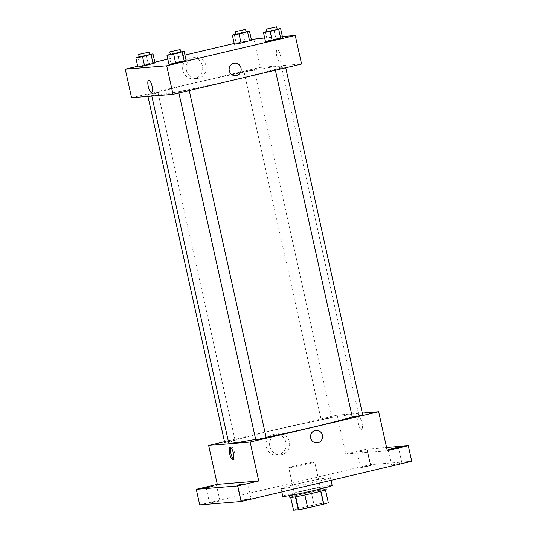 <?xml version="1.0" encoding="UTF-8"?>
<svg xmlns="http://www.w3.org/2000/svg" width="537" height="537" viewBox="0 0 537 537"><rect width="100%" height="100%" fill="white"/><g stroke="black" fill="none" stroke-linecap="round" stroke-linejoin="round"><path stroke-width="0.4" stroke-dasharray="2.69 2.01" d="M289.356 467.841A13.304 0.571 -12.5 0 0 303.794 465.042A13.304 0.571 -12.5 0 0 314.702 462.042A13.304 0.571 -12.5 0 0 301.593 464.364A13.304 0.571 -12.5 0 0 288.731 467.801A13.304 0.571 -12.5 0 0 289.356 467.841M298.559 509.358A13.304 0.571 -12.5 0 0 312.997 506.559A13.304 0.571 -12.5 0 0 323.905 503.565A13.304 0.571 -12.5 0 0 310.795 505.888A13.304 0.571 -12.5 0 0 297.934 509.324A13.304 0.571 -12.5 0 0 298.559 509.358M320.811 491.227L320.804 491.194A18.124 0.779 -12.5 0 0 325.449 489.757L320.307 490.18A18.124 0.779 -12.5 0 0 311.232 491.979L295.283 495.738L298.163 508.714L314.111 504.955A18.124 0.779 -12.5 0 1 323.18 503.156L328.322 502.733M298.163 508.714A18.124 0.779 -12.5 0 0 293.517 510.15M320.804 491.194L304.862 494.98M295.786 496.785L290.638 497.175L290.725 497.551M295.786 496.752A18.124 0.779 -12.5 0 0 304.855 494.96M295.283 495.738A18.124 0.779 -12.5 0 0 290.638 497.175M289.859 497.497A18.62 0.799 167.5 0 1 307.869 492.691A18.62 0.799 167.5 0 1 326.228 489.435M313.051 490.415A18.62 0.799 -12.5 0 0 325.65 486.844A18.62 0.799 -12.5 0 0 307.298 490.093A18.62 0.799 -12.5 0 0 289.289 494.906A18.62 0.799 -12.5 0 0 290.161 494.953A18.62 0.799 -12.5 0 0 313.051 490.415M311.232 491.979L314.111 504.955M320.307 490.18L323.18 503.156M332.141 485.401A25.273 1.081 -12.5 0 0 307.231 489.818A25.273 1.081 -12.5 0 0 282.791 496.342M282.261 488.623A25.273 1.081 -12.5 0 0 309.695 483.313A25.273 1.081 -12.5 0 0 330.416 477.621A25.273 1.081 -12.5 0 0 305.506 482.031A25.273 1.081 -12.5 0 0 281.066 488.556A25.273 1.081 -12.5 0 0 282.261 488.623M363.979 466.713L360.381 467.734L365.623 466.807L370.772 465.431L363.979 466.713M213.189 502.27L209.584 503.29L214.834 502.363L219.975 500.987L213.189 502.27M244.315 499.725L240.717 500.746L245.959 499.813L251.101 498.443L244.315 499.725M395.111 464.169L391.507 465.19L396.756 464.263L401.898 462.887L395.111 464.169M199.724 504.894L370.295 464.673L411.758 461.283M224.5 441.709L337.202 415.135L345.835 454.06L366.845 449.107L370.295 464.673M266.318 446.865A10.525 10.035 85.3 0 0 276.951 455.047A10.525 10.035 85.3 0 0 286.1 443.743A10.525 10.035 85.3 0 0 275.239 434.071A10.525 10.035 85.3 0 0 266.318 446.865M366.845 449.107L386.586 447.489M363.717 450.885L356.93 452.167L363.717 450.885M345.835 454.06L387.291 450.671M255.672 439.373A66.507 2.853 -12.5 0 0 266.117 437.333M352.238 416.893A66.507 2.853 -12.5 0 0 358.595 414.202A66.507 2.853 -12.5 0 0 293.041 425.807A66.507 2.853 -12.5 0 0 228.728 442.991M337.202 415.135L362.294 413.081M321.408 419.659L331.544 417.336L321.408 419.659M266.164 437.548L255.78 439.85M362.676 414.792L352.285 417.095M224.647 442.394L234.79 440.078L228.46 441.776M361.455 429.332A6.316 1.879 -103.3 0 0 361.542 429.318A6.316 1.879 -103.3 0 0 361.925 422.74A6.316 1.879 -103.3 0 0 358.642 417.021A6.316 1.879 -103.3 0 0 358.226 423.465A6.316 1.879 -103.3 0 0 361.455 429.332A6.316 1.879 -103.3 0 0 361.542 429.318A6.316 1.879 -103.3 0 0 361.918 422.74A6.316 1.879 -103.3 0 0 358.642 417.021A6.316 1.879 -103.3 0 0 358.226 423.465A6.316 1.879 -103.3 0 0 361.455 429.332M230.803 447.549A6.316 1.879 76.7 0 1 231.34 447.032A6.316 1.879 76.7 0 1 231.427 447.019A6.316 1.879 76.7 0 1 234.656 452.892A6.316 1.879 76.7 0 1 234.239 459.336A6.316 1.879 76.7 0 1 233.535 459.115M269.843 446.576A10.525 10.035 85.3 0 0 280.482 454.758A10.525 10.035 85.3 0 0 289.624 443.455A10.525 10.035 85.3 0 0 278.763 433.782A10.525 10.035 85.3 0 0 269.843 446.576M317.065 442.924L317.065 442.924A6.316 6.028 -94.7 0 1 310.675 438.011A6.316 6.028 -94.7 0 1 316.031 430.332L316.031 430.332M154.77 95.445A66.507 2.853 -12.5 0 0 226.97 81.456A66.507 2.853 -12.5 0 0 281.509 66.481A66.507 2.853 -12.5 0 0 215.955 78.087A66.507 2.853 -12.5 0 0 151.642 95.271A66.507 2.853 -12.5 0 0 154.77 95.445M157.697 92.357L147.561 94.673L157.697 92.357M275.447 69.387L285.583 67.071L275.447 69.387M178.942 92.142L189.078 89.827L178.942 92.142M244.322 71.931L254.457 69.615L244.322 71.931M131.572 97.721L260.116 67.414L301.579 64.024M244.825 41.409L251.497 40.208L236.26 43.43L244.825 41.409L242.811 32.327L246.06 31.743M234.374 44.242L236.26 43.43L234.374 44.242M179.445 61.621L186.117 60.413L170.88 63.641L179.445 61.621L177.432 52.539L180.68 51.948M168.994 64.453L170.88 63.641L168.994 64.453M264.674 37.979L282.375 36.529M137.694 66.239L154.824 62.205M167.812 59.144L184.943 55.103M234.206 43.49L251.329 39.449M275.951 38.865L282.63 37.657L267.392 40.886L275.951 38.865L273.937 29.783L277.193 29.193M265.5 41.698L267.392 40.886L265.5 41.698M148.319 64.165L154.992 62.957L139.754 66.185L148.319 64.165L146.306 55.083L149.555 54.499M137.861 66.997L139.754 66.185L137.861 66.997M253.786 38.872L260.116 67.414M182.902 70.602A10.525 10.035 85.3 0 0 193.535 78.785A10.525 10.035 85.3 0 0 202.684 67.481A10.525 10.035 85.3 0 0 191.823 57.808A10.525 10.035 85.3 0 0 182.902 70.602M280.059 62.151A6.316 1.879 -103.3 0 0 280.139 62.138A6.316 1.879 -103.3 0 0 280.522 55.559A6.316 1.879 -103.3 0 0 277.24 49.84A6.316 1.879 -103.3 0 0 276.823 56.284A6.316 1.879 -103.3 0 0 280.059 62.151A6.316 1.879 -103.3 0 0 280.139 62.138A6.316 1.879 -103.3 0 0 280.515 55.559A6.316 1.879 -103.3 0 0 277.24 49.84A6.316 1.879 -103.3 0 0 276.823 56.284A6.316 1.879 -103.3 0 0 280.052 62.151M148.695 80.147L148.695 80.147A6.316 1.879 76.7 0 1 148.776 80.134A6.316 1.879 76.7 0 1 152.005 86.001A6.316 1.879 76.7 0 1 151.595 92.445L151.595 92.445M186.426 70.313A10.525 10.035 85.3 0 0 197.066 78.496A10.525 10.035 85.3 0 0 206.208 67.192A10.525 10.035 85.3 0 0 195.347 57.519A10.525 10.035 85.3 0 0 186.426 70.313M235.662 75.744L235.662 75.744A6.316 6.028 -94.7 0 1 229.272 70.83A6.316 6.028 -94.7 0 1 234.629 63.151L234.629 63.151M139.157 56.768L146.306 55.083M149.608 54.747L139.217 57.05M137.74 57.103L139.754 66.185M235.662 34.012L242.811 32.327M246.114 31.992L235.73 34.294M234.246 34.348L236.26 43.43M170.283 54.224L177.432 52.539M180.734 52.196L170.35 54.506M168.866 54.559L170.88 63.641M266.795 31.468L273.937 29.783M277.246 29.448L266.855 31.75M265.379 31.804L267.392 40.886M323.905 503.565L314.702 462.042M297.934 509.324L288.731 467.801M289.289 494.906L289.443 495.617M325.65 486.844L325.811 487.556M281.066 488.556L281.811 491.926M330.416 477.621L331.014 480.32M401.898 462.887L398.447 447.314M391.507 465.19L388.056 449.623M251.101 498.443L247.651 482.87M240.717 500.746L237.26 485.173M219.975 500.987L216.525 485.414M209.584 503.29L206.134 487.717M370.772 465.431L367.321 449.865M360.381 467.734L356.93 452.167M231.34 447.032L230.098 447.328M234.239 459.336L232.998 459.632M278.763 433.782L275.239 434.071M280.482 454.758L276.951 455.047M151.642 95.271L151.817 96.069M281.509 66.481L358.595 414.202M235.038 440.092L157.952 92.371M147.937 96.385L147.561 94.673M275.199 69.374L275.38 70.199M285.583 67.071L285.738 67.756M178.687 92.129L178.875 92.955M189.078 89.827L189.232 90.511M244.067 71.918L321.16 419.639M254.457 69.615L331.544 417.336M195.347 57.519L191.823 57.808M197.066 78.496L193.535 78.785"/><path stroke-width="0.81" d="M320.811 491.227L323.677 504.169A18.124 0.779 -12.5 0 0 328.322 502.733L325.469 489.845M323.677 504.169L307.728 507.928A18.124 0.779 -12.5 0 1 298.659 509.727L293.517 510.15L290.725 497.551M304.862 494.98L307.728 507.928M295.786 496.785L298.659 509.727M325.811 487.556L326.228 489.435A18.62 0.799 167.5 0 1 313.628 493.013A18.62 0.799 167.5 0 1 289.859 497.497L289.443 495.617M281.811 491.926L282.791 496.342A25.273 1.081 -12.5 0 0 283.986 496.41A25.273 1.081 -12.5 0 0 311.42 491.093A25.273 1.081 -12.5 0 0 332.141 485.401L331.014 480.32M386.586 447.489L408.308 445.717L411.758 461.283L241.187 501.504L199.724 504.894L196.273 489.321L217.29 484.367L258.747 480.977L237.737 485.931L241.187 501.504M408.308 445.717L387.291 450.671L378.666 411.745L250.121 442.052L258.747 480.977M310.681 438.011A6.316 6.028 -94.7 0 1 316.031 430.332A6.316 6.028 -94.7 0 1 322.556 436.138A6.316 6.028 -94.7 0 1 310.681 438.011M244.053 483.891L237.26 485.173L244.053 483.891M212.927 486.435L206.134 487.717L212.927 486.435M237.737 485.931L196.273 489.321M250.121 442.052L208.658 445.442L217.29 484.367M208.658 445.442L224.5 441.709M394.849 448.341L388.056 449.623L391.654 448.596L398.447 447.314L394.849 448.341M151.817 96.069L228.728 442.991A66.507 2.853 -12.5 0 0 231.863 443.166A66.507 2.853 -12.5 0 0 255.672 439.373M266.117 437.333A66.507 2.853 -12.5 0 0 352.238 416.893M362.294 413.081L378.666 411.745M178.875 92.955L255.78 439.85L261.801 438.749L266.164 437.548L189.232 90.511M275.38 70.199L352.285 417.095L358.313 415.994L362.676 414.792L285.738 67.756M228.46 441.776L224.647 442.394L147.937 96.385M230.178 447.314A6.316 1.879 76.7 0 1 233.407 453.188A6.316 1.879 76.7 0 1 232.998 459.632A6.316 1.879 76.7 0 1 229.715 453.913A6.316 1.879 76.7 0 1 230.098 447.328A6.316 1.879 76.7 0 1 230.178 447.314M233.535 459.115A6.316 1.879 76.7 0 1 230.964 453.617A6.316 1.879 76.7 0 1 230.803 447.549M316.031 430.332A6.316 6.028 -94.7 0 1 322.556 436.138A6.316 6.028 -94.7 0 1 317.065 442.924M282.375 36.529L295.249 35.482L301.579 64.024L173.028 94.331L131.572 97.721L125.242 69.179L137.694 66.239M295.249 35.482L166.705 65.789L173.028 94.331M229.279 70.83A6.316 6.028 -94.7 0 1 234.629 63.151A6.316 6.028 -94.7 0 1 241.153 68.958A6.316 6.028 -94.7 0 1 229.279 70.83M251.497 40.208L241.046 43.041L234.374 44.242L241.046 43.041L251.497 40.208L249.483 31.126L239.032 33.959L232.36 35.16L235.662 34.012M186.117 60.413L184.231 61.231L168.994 64.453L184.231 61.231L186.117 60.413L184.104 51.33L173.652 54.163L166.98 55.371L170.283 54.224M251.329 39.449L264.674 37.979M154.824 62.205L167.812 59.144M184.943 55.103L234.206 43.49M166.705 65.789L125.242 69.179M282.63 37.657L280.737 38.476L265.5 41.698L280.737 38.476L282.63 37.657L280.616 28.575L270.158 31.408L263.486 32.616L266.795 31.468M154.992 62.957L144.54 65.796L137.861 66.997L144.54 65.796L154.992 62.957L152.978 53.875L142.527 56.707L135.848 57.915L139.157 56.768M148.776 80.134A6.316 1.879 76.7 0 1 152.005 86.007A6.316 1.879 76.7 0 1 151.595 92.445A6.316 1.879 76.7 0 1 148.313 86.732A6.316 1.879 76.7 0 1 148.695 80.147A6.316 1.879 76.7 0 1 148.776 80.134M151.595 92.445A6.316 1.879 76.7 0 1 148.313 86.725A6.316 1.879 76.7 0 1 148.695 80.147M234.629 63.151A6.316 6.028 -94.7 0 1 241.153 68.958A6.316 6.028 -94.7 0 1 235.662 75.744M149.555 54.499L152.978 53.875M138.647 54.452L139.217 57.05L145.245 55.942L149.608 54.747L149.031 52.149L138.647 54.452L149.031 52.149M151.085 54.693L153.099 63.775M142.527 56.707L144.54 65.796M135.848 57.915L137.861 66.997M246.06 31.743L249.483 31.126M235.152 31.696L235.73 34.294L241.751 33.187L246.114 31.992L245.543 29.394L235.152 31.696L245.543 29.394M247.597 31.938L249.611 41.02M239.032 33.959L241.046 43.041M232.36 35.16L234.374 44.242M180.68 51.948L184.104 51.33M169.773 51.908L170.35 54.506L176.371 53.398L180.734 52.196L180.163 49.605L169.773 51.908L180.163 49.605M182.218 52.149L184.231 61.231M173.652 54.163L175.666 63.245M166.98 55.371L168.994 64.453M277.193 29.193L280.616 28.575M266.278 29.152L266.855 31.75L272.883 30.643L277.246 29.448L276.669 26.85L266.278 29.152L276.669 26.85M278.723 29.394L280.737 38.476M270.158 31.408L272.172 40.49M263.486 32.616L265.5 41.698"/></g></svg>
